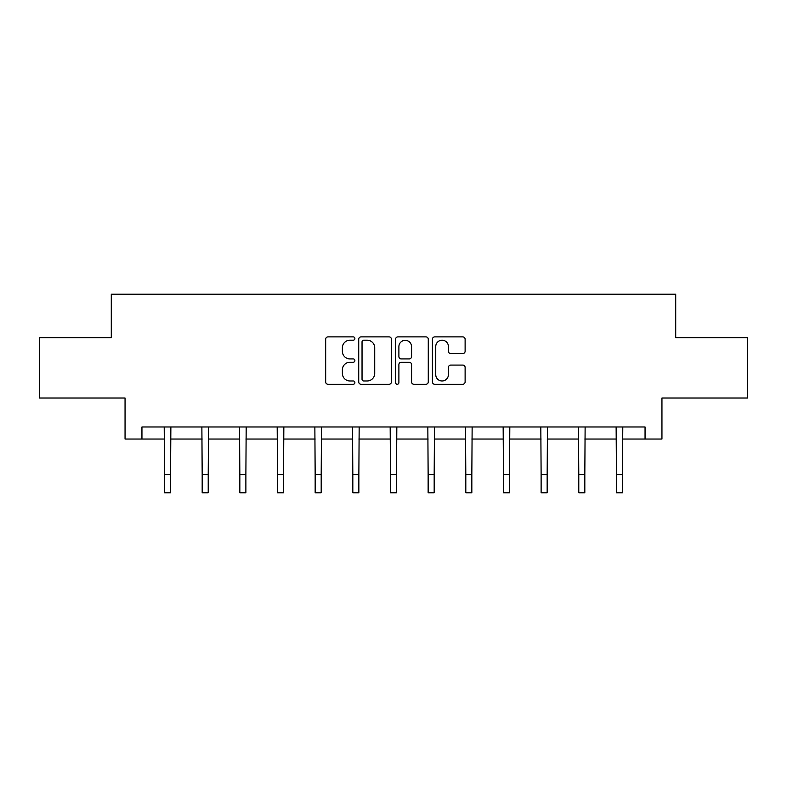 <?xml version="1.0" encoding="UTF-8"?>
<svg xmlns="http://www.w3.org/2000/svg" width="787" height="787" viewBox="0 0 787 787"><rect width="100%" height="100%" fill="white"/><g stroke="black" fill="none" stroke-linecap="round" stroke-linejoin="round"><path stroke-width="1.18" d="M354.878 338.548A1.663 1.663 0 0 0 353.215 336.885L328.041 336.885A2.371 2.371 0 0 0 325.67 339.256L325.67 381.911A2.371 2.371 0 0 0 328.041 384.282L353.215 384.282A1.663 1.663 0 0 0 354.878 382.62A1.663 1.663 0 0 0 353.215 380.967L349.959 380.967A7.585 7.585 0 0 1 342.375 373.382L342.375 369.821A7.585 7.585 0 0 1 349.959 362.246L353.215 362.246A1.663 1.663 0 0 0 354.878 360.584A1.663 1.663 0 0 0 353.215 358.921L349.959 358.921A7.585 7.585 0 0 1 342.375 351.346L342.375 347.785A7.585 7.585 0 0 1 349.959 340.2L353.215 340.2A1.663 1.663 0 0 0 354.878 338.548M462.756 353.589A2.371 2.371 0 0 0 465.117 351.228L465.117 339.256A2.371 2.371 0 0 0 462.756 336.885L434.788 336.885A2.371 2.371 0 0 0 432.417 339.256L432.417 381.911A2.371 2.371 0 0 0 434.788 384.282L462.756 384.282A2.371 2.371 0 0 0 465.117 381.911L465.117 367.46A2.371 2.371 0 0 0 462.756 365.089L450.784 365.089A2.371 2.371 0 0 0 448.413 367.46L448.413 374.622A6.335 6.335 0 0 1 442.078 380.967A6.335 6.335 0 0 1 435.742 374.622L435.742 346.546A6.335 6.335 0 0 1 442.078 340.2A6.335 6.335 0 0 1 448.413 346.546L448.413 351.228A2.371 2.371 0 0 0 450.784 353.589L462.756 353.589M141.945 439.038L141.945 426.967L645.055 426.967L645.055 439.038L661.946 439.038L661.946 398.006L747.65 398.006L747.65 337.653L675.708 337.653L675.708 294.2L111.292 294.2L111.292 337.653L39.35 337.653L39.35 398.006L125.054 398.006L125.054 439.038L164.522 439.038M391.424 339.256A2.371 2.371 0 0 0 389.053 336.885L361.095 336.885A2.371 2.371 0 0 0 358.724 339.256L358.724 381.911A2.371 2.371 0 0 0 361.095 384.282L389.053 384.282A2.371 2.371 0 0 0 391.424 381.911L391.424 339.256M397.947 336.885L425.905 336.885A2.371 2.371 0 0 1 428.276 339.256L428.276 381.911A2.371 2.371 0 0 1 425.905 384.282L413.942 384.282A2.371 2.371 0 0 1 411.571 381.911L411.571 364.607A2.371 2.371 0 0 0 409.201 362.246L401.262 362.246A2.371 2.371 0 0 0 398.891 364.607L398.891 382.62A1.663 1.663 0 0 1 397.228 384.282A1.663 1.663 0 0 1 395.576 382.62L395.576 339.256A2.371 2.371 0 0 1 397.947 336.885M170.553 439.038L202.18 439.038M208.221 439.038L239.838 439.038M245.878 439.038L277.506 439.038M283.536 439.038L315.164 439.038M321.194 439.038L352.822 439.038M358.862 439.038L390.48 439.038M396.52 439.038L428.138 439.038M434.178 439.038L465.806 439.038M471.836 439.038L503.464 439.038M509.494 439.038L541.122 439.038M547.162 439.038L578.779 439.038M584.82 439.038L616.447 439.038M622.478 439.038L645.055 439.038M363.702 340.2A1.663 1.663 0 0 0 362.04 341.863L362.04 379.304A1.663 1.663 0 0 0 363.702 380.967L367.135 380.967A7.585 7.585 0 0 0 374.72 373.382L374.72 347.785A7.585 7.585 0 0 0 367.135 340.2L363.702 340.2M411.571 346.664A6.335 6.335 0 0 0 405.226 340.328A6.335 6.335 0 0 0 398.891 346.664L398.891 356.55A2.371 2.371 0 0 0 401.262 358.921L409.201 358.921A2.371 2.371 0 0 0 411.571 356.55L411.571 346.664M164.217 426.967L164.522 474.699L170.553 474.699L170.868 426.967M164.522 474.699L164.522 492.8L170.553 492.8L170.553 474.699M201.875 426.967L202.18 474.699L208.221 474.699L208.525 426.967M202.18 474.699L202.18 492.8L208.221 492.8L208.221 474.699M239.533 426.967L239.838 474.699L245.878 474.699L246.183 426.967M239.838 474.699L239.838 492.8L245.878 492.8L245.878 474.699M277.191 426.967L277.506 474.699L283.536 474.699L283.841 426.967M277.506 474.699L277.506 492.8L283.536 492.8L283.536 474.699M314.859 426.967L315.164 474.699L321.194 474.699L321.499 426.967M315.164 474.699L315.164 492.8L321.194 492.8L321.194 474.699M352.517 426.967L352.822 474.699L358.862 474.699L359.167 426.967M352.822 474.699L352.822 492.8L358.862 492.8L358.862 474.699M390.175 426.967L390.48 474.699L396.52 474.699L396.825 426.967M390.48 474.699L390.48 492.8L396.52 492.8L396.52 474.699M427.833 426.967L428.138 474.699L434.178 474.699L434.483 426.967M428.138 474.699L428.138 492.8L434.178 492.8L434.178 474.699M465.501 426.967L465.806 474.699L471.836 474.699L472.141 426.967M465.806 474.699L465.806 492.8L471.836 492.8L471.836 474.699M503.159 426.967L503.464 474.699L509.494 474.699L509.809 426.967M503.464 474.699L503.464 492.8L509.494 492.8L509.494 474.699M540.817 426.967L541.122 474.699L547.162 474.699L547.467 426.967M541.122 474.699L541.122 492.8L547.162 492.8L547.162 474.699M578.475 426.967L578.779 474.699L584.82 474.699L585.125 426.967M578.779 474.699L578.779 492.8L584.82 492.8L584.82 474.699M616.132 426.967L616.447 474.699L622.478 474.699L622.783 426.967M616.447 474.699L616.447 492.8L622.478 492.8L622.478 474.699"/></g></svg>
